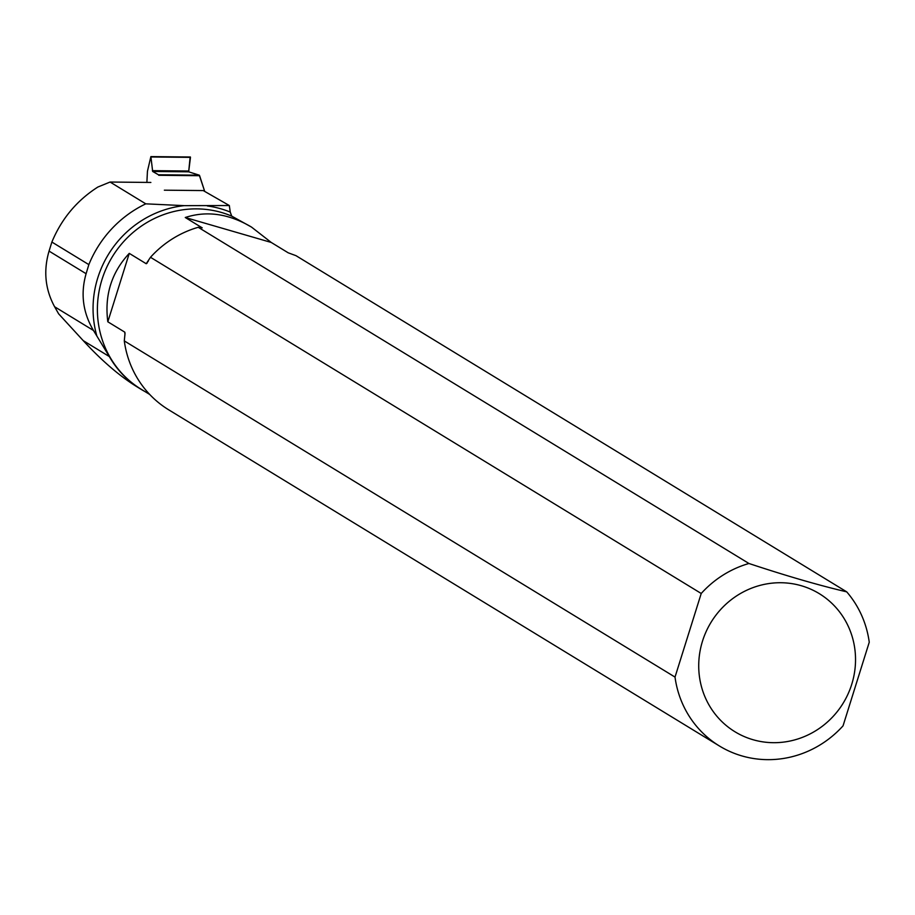 <?xml version="1.0" encoding="UTF-8"?>
<svg xmlns="http://www.w3.org/2000/svg" width="915" height="915" viewBox="0 0 915 915"><rect width="100%" height="100%" fill="white"/><g stroke="black" fill="none" stroke-linecap="round" stroke-linejoin="round"><path stroke-width="1.37" d="M152.668 171.46L188.662 171.826L199.298 175.177A2.528 0.675 -89.4 0 1 199.607 175.703L158.741 175.291A2.528 0.675 90.6 0 0 158.421 174.765L152.668 171.46L150.883 156.602L147.567 170.739A2.528 0.675 90.6 0 0 147.406 171.974L146.88 182.405M199.607 175.703L204.72 191.429L199.298 175.177L188.662 171.826L190.126 157.357M188.662 171.826L190.469 157.369L151.032 156.968M151.009 156.82L190.469 157.369M125.058 333.014L124.291 340.906L675.018 677.089A101.153 96.841 121.4 0 0 719.43 746A101.153 96.841 121.4 0 0 843.047 725.847L869.25 642.227A101.153 96.841 121.4 0 0 846.718 591.856L295.991 255.674L288.191 252.803L271.24 242.452L185.265 217.507C206.79 210.507 228.853 213.687 251.465 227.057L271.24 242.452M124.291 340.906A101.153 96.841 121.4 0 0 168.703 409.817L719.43 746M207.328 205.944A100.844 96.544 -58.6 0 1 230.248 212.074L229.322 205.532L184.144 205.646L145.782 203.839A111.619 106.849 121.4 0 0 88.847 264.618L51.88 242.052L49.055 251.099C43.302 270.76 45.155 289.3 54.603 306.742L58.617 313.811L83.231 340.632C101.851 360.819 119.819 376.248 137.159 386.919L140.91 389.218A98.054 93.868 121.4 0 0 144.604 391.346M145.782 203.839L110.075 182.039L97.882 187.026C76.871 200.454 61.534 218.799 51.88 242.052M140.91 389.218A98.054 93.868 121.4 0 1 109.343 356.564L93.479 330.475C82.865 312.541 80.406 293.624 86.102 273.711L88.847 264.618M124.978 334.913A97.951 93.776 121.4 0 1 124.772 332.145L107.821 321.794C104.39 295.202 111.527 272.396 129.267 253.375L146.217 263.726L150.495 257.287A101.153 96.841 121.4 0 1 198.212 227.297L748.939 563.491C786.328 575.878 818.914 585.337 846.718 591.856M198.212 227.297L202.215 227.858L185.265 217.507M230.248 212.074L231.724 216.123L251.465 227.057M752.999 739.709A80.909 77.455 121.4 0 0 855.479 662.563A80.909 77.455 121.4 0 0 758.569 585.794A80.909 77.455 121.4 0 0 698.774 662.849A80.909 77.455 121.4 0 0 752.999 739.709M748.939 563.491A101.153 96.841 121.4 0 0 701.222 593.48L150.495 257.287M675.018 677.089L701.222 593.48M147.063 263.2L146.217 263.726A97.951 93.776 121.4 0 1 148.367 261.061M229.322 205.532L203.233 190.572L164.357 190.183M110.075 182.039L150.861 182.451M129.267 253.375L107.821 321.794M158.421 174.765L199.298 175.177M152.393 170.659L188.559 171.014M96.864 336.022A100.844 96.544 -58.6 0 1 184.144 205.646M231.724 216.123A97.951 93.776 121.4 0 0 108.919 262.799A97.951 93.776 121.4 0 0 141.276 389.321L149.74 394.479M109.343 356.564L83.231 340.632M86.102 273.711L49.055 251.099M93.479 330.475L54.603 306.742M190.4 157.003L150.883 156.602"/></g></svg>
